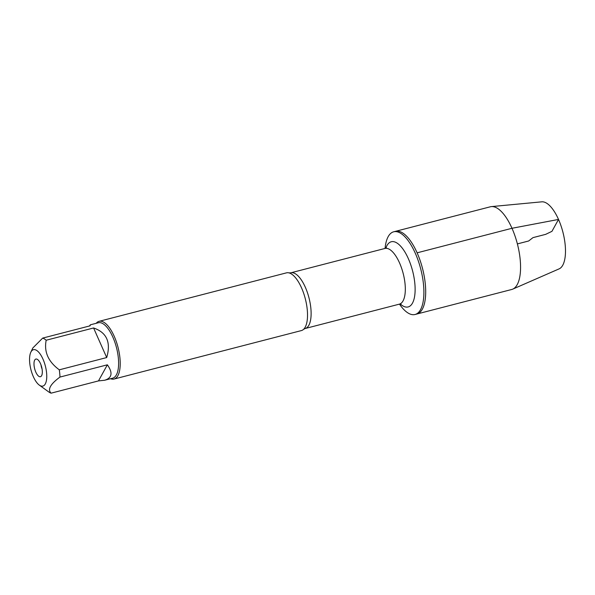 <?xml version="1.0" encoding="UTF-8"?>
<svg xmlns="http://www.w3.org/2000/svg" width="595" height="595" viewBox="0 0 595 595"><rect width="100%" height="100%" fill="white"/><g stroke="black" fill="none" stroke-linecap="round" stroke-linejoin="round"><path stroke-width="0.89" d="M385.069 248.427A42.706 16.891 75.5 0 1 393.659 231.805A42.706 16.891 75.5 0 1 415.317 253.292A42.706 16.891 75.5 0 1 415.057 314.495A42.706 16.891 75.5 0 1 399.476 304.119M417.117 252.823A42.706 16.891 -104.5 0 0 395.467 231.336A42.706 16.891 75.5 0 1 422.51 268.449A42.706 16.891 75.5 0 1 416.857 314.026A42.706 16.891 -104.5 0 0 417.117 252.823L511.99 228.279L558.519 219.436L551.959 231.329L545.66 234.356L532.971 237.636L528.65 240.99L517.382 243.905M114.047 379.052L301.353 330.589A29.809 11.796 -104.5 0 0 303.569 329.34A29.809 11.796 -104.5 0 0 301.539 287.868A29.809 11.796 -104.5 0 0 288.962 272.882A29.809 11.796 -104.5 0 0 286.418 272.867L99.112 321.322A29.809 11.796 75.5 0 1 114.233 336.324A29.809 11.796 75.5 0 1 114.047 379.052A29.809 11.796 75.5 0 1 110.551 378.725M96.212 323.308A29.809 11.796 75.5 0 1 99.112 321.322M40.497 363.649A9.118 3.607 75.5 0 1 41.233 376.219A9.118 3.607 75.5 0 1 34.666 368.788A9.118 3.607 75.5 0 1 36.808 359.112A9.118 3.607 75.5 0 1 40.497 363.649M33.327 376.628A18.802 7.438 -104.5 0 0 39.307 385.114A18.802 7.438 -104.5 0 0 46.722 374.731A18.802 7.438 -104.5 0 0 37.693 351.206A18.802 7.438 -104.5 0 0 30.806 352.262A18.802 7.438 -104.5 0 0 33.327 376.628M98.487 380.904L104.668 380.242C112.091 377.937 112.99 372.79 107.368 364.809L98.487 380.904L51.081 393.169C47.377 389.524 50.337 384.162 59.961 377.074A28.619 11.32 -104.5 0 0 59.292 369.822C48.255 361.686 43.889 351.824 46.179 340.236A28.619 11.32 -104.5 0 0 42.691 338.094L32.814 347.993L30.806 352.262M107.368 364.809L59.961 377.074M106.698 357.558C111.139 342.348 106.765 332.486 93.586 327.971L106.698 357.558L59.292 369.822M93.586 327.971L46.179 340.236M42.691 338.094L90.098 325.829L90.328 324.825L89.525 325.978M39.307 385.114L48.634 391.86A28.619 11.32 -104.5 0 0 51.081 393.169M90.328 324.825L98.354 322.75A28.619 11.32 75.5 0 1 112.864 337.149A28.619 11.32 75.5 0 1 112.686 378.167L104.668 380.242M41.04 365.018A5.615 2.216 -104.5 0 0 42.074 368.997M393.659 231.805L490.332 206.792A42.706 16.891 75.5 0 1 491.388 206.606A42.706 16.891 75.5 0 1 517.382 243.905A42.706 16.891 75.5 0 1 512.741 289.133A42.706 16.891 75.5 0 1 511.73 289.482L415.057 314.495M491.388 206.606L541.785 201.831A34.689 13.722 75.5 0 1 562.9 232.132A34.689 13.722 75.5 0 1 559.129 268.866L512.741 289.133M288.962 272.882L290.762 272.83A28.761 11.379 75.5 0 1 305.347 287.296A28.761 11.379 75.5 0 1 305.168 328.514L303.569 329.34M305.168 328.514L399.364 304.149A28.761 11.379 -104.5 0 0 399.543 262.93A28.761 11.379 -104.5 0 0 384.958 248.457L386.371 247.706M385.865 248.093A33.67 13.321 75.5 0 1 408.363 258.691A33.67 13.321 75.5 0 1 414.537 296.801A33.67 13.321 75.5 0 1 400.331 304.03M290.762 272.83L384.958 248.457M399.364 304.149L400.963 304.119"/></g></svg>
